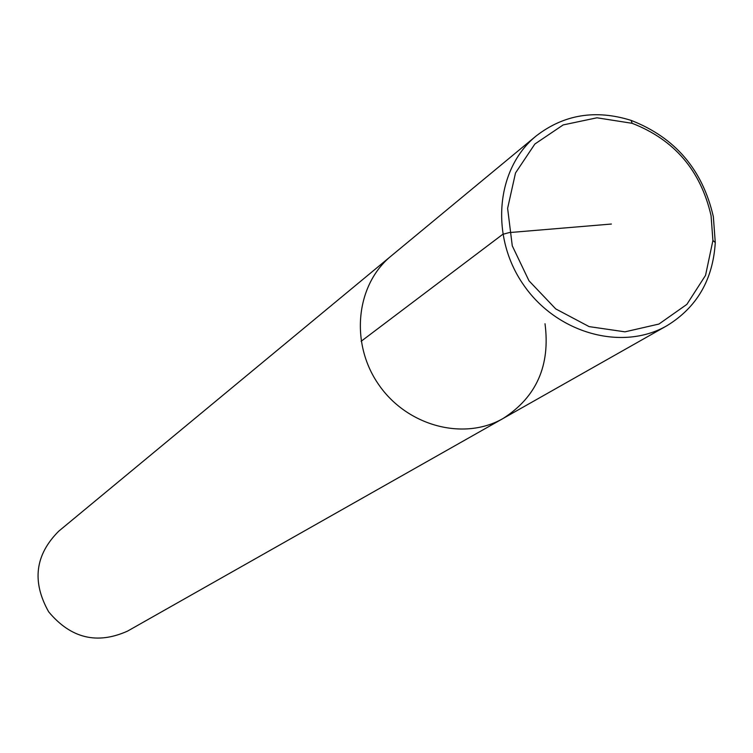 <?xml version="1.0" encoding="UTF-8"?>
<svg xmlns="http://www.w3.org/2000/svg" width="753" height="753" viewBox="0 0 753 753"><rect width="100%" height="100%" fill="white"/><g stroke="black" fill="none" stroke-linecap="round" stroke-linejoin="round"><path stroke-width="1.13" d="M536.145 135.973C496.039 168.597 489.732 236.301 523.41 284.672C556.618 333.363 622.129 351.585 666.894 325.729C696.873 307.412 713.006 279.683 715.275 242.541L713.345 216.676C702.558 169.651 675.14 137.554 631.099 120.386C595.585 109.289 563.931 114.484 536.145 135.973L391.184 255.973C355.924 284.69 349.816 343.142 378.59 384.454C406.949 426.057 463.744 441.173 503.126 418.461C463.744 441.173 406.949 426.057 378.59 384.454C349.816 343.142 355.924 284.69 391.174 255.982L58.743 531.176C35.09 554.801 31.72 581.674 48.653 611.803C70.782 638.356 97.09 644.784 127.586 631.089L503.126 418.461C536.484 397.029 550.443 365.45 545.012 323.734M711.067 215.697C700.723 170.573 674.424 139.776 632.162 123.313L596.96 117.797L563.178 124.923L534.865 144.021L515.513 172.964L507.616 208.336L512.275 245.845L529.001 280.822L555.733 308.909L589.119 326.614L624.981 331.838L658.922 324.054L686.849 304.4L705.542 275.372L712.912 240.508L711.067 215.697M361.129 341.297L502.75 234.334L509.179 232.592L611.408 224.036M503.136 418.452L666.894 325.729M631.108 120.395L632.172 123.323M715.275 242.541L712.922 240.499"/></g></svg>
